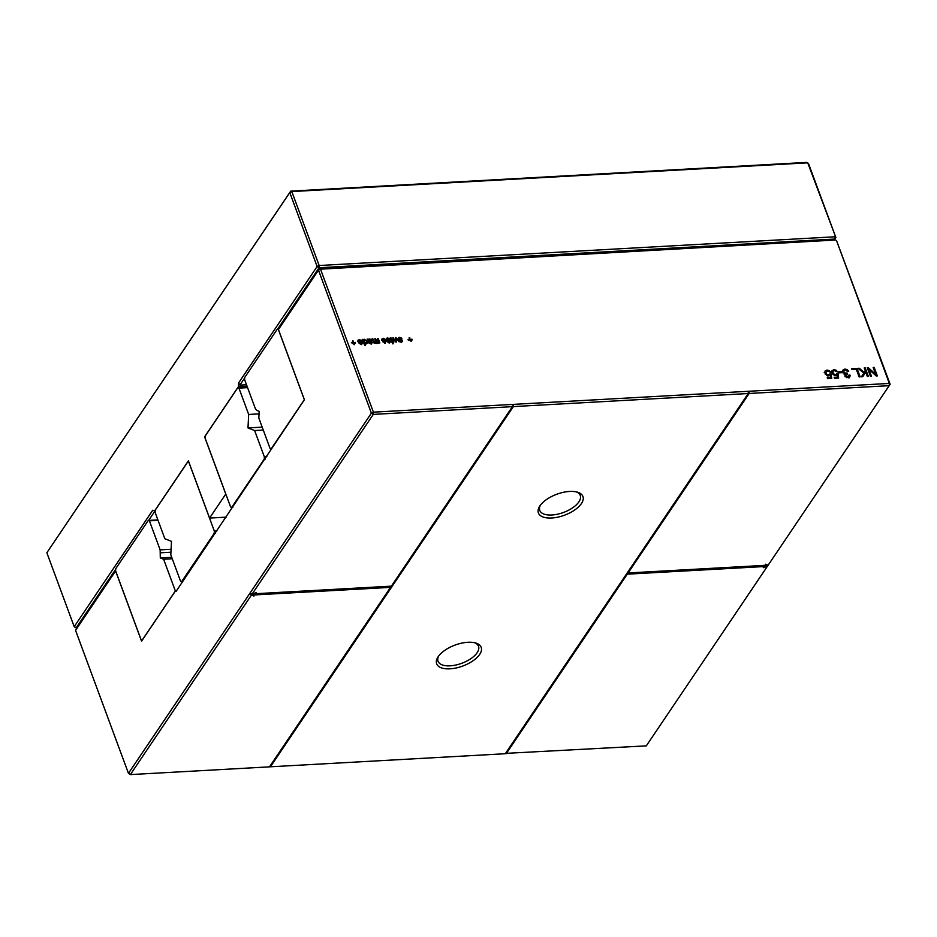 <?xml version="1.0" encoding="UTF-8"?>
<svg xmlns="http://www.w3.org/2000/svg" width="937" height="937" viewBox="0 0 937 937"><rect width="100%" height="100%" fill="white"/><g stroke="black" fill="none" stroke-linecap="round" stroke-linejoin="round"><path stroke-width="1.41" d="M628.106 572.964L749.167 393.47L889.236 385.669L889.342 383.432L836.46 240.446L890.15 384.252L768.117 565.245L765.646 564.215L764.873 565.351L628.106 572.964L627.79 572.097M768.106 565.245L646.307 745.864L505.523 753.383M749.167 393.47L749.237 391.982L748.218 393.481M749.237 391.982L748.3 392.029L748.218 393.528L513.359 406.599L513.429 405.112L512.492 405.159L512.41 406.658L373.289 414.4L373.406 412.163L320.513 269.177L835.347 240.013L319.4 268.743L320.513 269.177L318.486 270.161L278.441 329.531L304.408 399.724L176.121 591.329L175.383 591.048L141.569 641.177L115.602 570.984L115.755 568.677L148.304 520.41L149.416 520.843L160.145 549.878L160.297 557.948L163.624 559.248L172.267 558.768M890.15 384.252L889.342 383.432L373.406 412.163L371.38 413.147L373.289 414.4L252.17 593.976L256.305 592.571L255.532 593.718L391.361 586.152L512.41 406.658M767.415 566.299L763.292 567.693L764.065 566.557L627.286 574.17L506.238 753.664M767.86 565.14L764.018 566.44M764.065 566.557L763.725 565.667L626.982 573.28M860.154 376.861L859.135 376.92L856.348 369.401L851.991 369.635L851.639 368.663L857.015 368.37L860.154 376.861M849.789 376.85L848.208 377.529L845.49 376.592L844.717 374.589L845.373 373.851L842.878 371.86L843.042 369.928L844.928 369.037L847.142 369.611L848.688 371.31L847.751 371.602L845.244 370.01L843.968 370.583L843.897 371.813L844.846 372.914L847.153 373.125L847.376 374.109L846.006 374.484L845.783 375.468L846.533 376.287L848.817 376.135L849.004 375.011L850.128 375.187L849.882 376.733M846.978 377.763L849.004 375.011M846.006 374.484L845.209 376.311M843.148 371.79L843.979 370.56L843.089 373.02M825.04 371.204L826.984 370.045L829.222 370.595L830.744 372.305L827.348 371.005L826.024 371.649L826.083 373.137L827.031 374.484L828.706 374.894L831.119 374.015L831.705 378.443L827.605 378.677L827.242 377.705L830.533 377.517L830.276 375.233L828.823 375.878L826.61 375.21L825.075 373.254L825.216 370.888M827.898 376.1L829.995 373.84M825.345 372.657L826.083 371.544L825.263 374.343M831.962 370.818L833.907 369.658L836.144 370.209L837.666 371.919L834.27 370.63L832.946 371.263L833.005 372.75L833.942 374.097L835.628 374.507L838.041 373.64L838.627 378.056L834.527 378.29L834.164 377.318L837.455 377.131L837.198 374.847L835.745 375.491L833.532 374.823L831.997 372.867L832.126 370.513M834.82 375.714L836.917 373.453M832.267 372.27L833.005 371.157L832.185 373.957M842.129 372.668L838.791 372.856L838.428 371.884L841.766 371.696L842.129 372.668M367.093 339.135L370.947 339.276L371.509 341.209L369.131 342.157L370.56 342.93L372.235 342.146L372.188 342.919L369.073 343.223L367.093 339.135M370.689 343.621L371.462 342.017M377.506 338.562L378.22 338.515L379.86 342.93L374.05 343.059L372.118 338.854L372.844 338.819L375.116 342.673L375.772 341.302L374.812 338.702L375.526 338.667L377.798 342.532L378.583 341.806L377.506 338.562M377.752 343.223L378.583 341.806M374.671 343.329L375.819 342.321M375.866 343.165L375.222 343.364M388.914 338.269L389.851 339.253L387.742 338.679L386.969 339.381L390.015 340.623L390.272 342.216L388.387 342.485L387.192 341.49L389.628 341.712L386.278 339.499L386.653 338.234L388.914 338.269L388.539 338.819M389.042 342.579L389.698 341.337M387.051 338.913L386.559 339.99M385.4 341.572L382.39 340.377L381.921 339.018L383.198 338.245L385.54 339.499L382.741 339.159L386.079 341.455L385.002 342.825L382.893 341.724L385.4 341.572L384.732 342.825M382.741 339.159L382.249 340.225M409.106 337.835L410.383 339.323L411.999 339.241L412.257 339.92L410.64 340.002L411.202 341.536L409.914 340.049L408.309 340.131L408.052 339.452L409.668 339.37L409.106 337.835M390.249 337.847L390.963 337.812L392.591 342.228L391.877 342.263L390.249 337.847M395.332 337.566L399.15 341.864L396.07 338.456L396.468 342.005L395.707 342.052L393.575 338.69L393.786 342.157L393.048 342.204L392.896 337.695L395.719 341.009L395.332 337.566M400.931 337.601L401.868 338.585L399.759 338.011L398.986 338.714L402.032 339.955L402.289 341.536L400.404 341.818L399.221 340.81L401.657 341.045L398.295 338.831L398.682 337.566L400.931 337.601L400.567 338.152M401.059 341.911L401.727 340.67M399.068 338.245L398.576 339.323M392.908 343.071L393.165 343.75L392.439 343.797L392.908 343.071L392.439 343.774M353.682 342.485L355.556 343.071L353.94 343.165L354.502 344.687L351.352 342.614L352.968 342.52L352.406 340.998L353.12 340.951L353.202 343.2M362.291 343.645L359.445 343.61L358.168 341.712L361.577 341.525L359.632 340.248L357.934 341.033L358.25 339.99L361.178 340.072L362.373 341.7L362.361 343.551M357.934 341.033L358.039 340.307M358.953 340.494L358.695 341.162M362.947 340.787L364.423 339.288L367.222 341.466L367.046 343.528L364.598 343.282L365.348 345.296L364.634 345.343L362.432 339.393L363.415 340.084L364.423 339.288L363.603 340.494L364.716 340.728M875.744 374.425L873.167 367.468L874.186 367.409L877.337 375.901L876.224 375.971L868.857 369.272L871.433 376.229L870.414 376.287L867.275 367.796L868.376 367.737L875.744 374.425L875.287 375.105M864.277 372.411L865.273 370.876L864.195 367.972L865.214 367.913L868.365 376.405L867.334 376.463L865.729 372.13L862.766 376.721L861.443 376.791L863.82 373.113L858.046 368.311L859.252 368.241L864.277 372.411L863.809 373.102M250.437 593.835L251.467 595.018L130.36 774.594L269.481 766.853L390.542 587.358L390.214 586.468L254.384 594.023L253.622 595.171L250.437 593.835L252.17 593.976M390.53 587.335L391.326 586.152M512.41 406.623L513.429 405.112M269.715 766.513L270.43 766.794L513.359 406.599M270.43 766.794L505.289 753.723L748.218 393.528M569.614 491.445A23.741 11.162 159.7 0 0 539.759 506.109A23.741 11.162 159.7 0 0 549.07 518.032A23.741 11.162 159.7 0 0 578.129 507.28A23.741 11.162 159.7 0 0 577.438 492.171A23.741 11.162 159.7 0 0 569.614 491.445M467.879 642.278A23.741 11.162 159.7 0 0 438.024 656.942A23.741 11.162 159.7 0 0 447.336 668.866A23.741 11.162 159.7 0 0 476.394 658.114A23.741 11.162 159.7 0 0 475.703 643.005A23.741 11.162 159.7 0 0 467.879 642.278M176.343 590.989L175.383 591.048M115.638 570.867L75.557 630.355L128.451 773.341L130.36 774.594L128.451 773.341L371.38 413.147L318.486 270.161L319.4 268.743L278.441 329.531M627.286 574.17L626.97 573.303M857.015 368.37L856.324 369.401M842.222 371.134L844.331 370.244M844.038 374.121L846.334 374.332M847.153 373.125L846.369 374.273M845.186 375.69L844.963 376.674L845.186 375.69M848.008 377.342L848.196 376.217L848.008 377.342M848.711 376.299L848.981 378.056M850.128 375.187L849.309 376.393M824.22 372.411L826.422 371.239M828.823 375.772L829.186 375.046L828.823 375.772M829.327 375.069L830.299 375.222L830.732 378.501M831.119 374.015L830.299 375.222M830.533 377.517L829.831 378.548M835.745 375.397L836.109 374.659L835.745 375.397M836.249 374.683L837.221 374.847L837.655 378.115M838.041 373.64L837.221 374.847M837.455 377.131L836.753 378.161M831.142 372.024L833.344 370.853M841.766 371.696L841.075 372.727M368.182 339.592L367.702 340.307M367.374 340.799L368.838 340.201M370.138 340.494L370.935 341.97M369.073 341.97L368.604 342.649M370.935 343.27L371.368 344.125M372.235 342.146L371.427 343.352M378.22 338.515L377.752 339.217M372.844 338.819L372.364 339.522M375.526 338.667L375.058 339.37M375.69 342.509L376.264 343.516M388.164 339.932L387.707 340.611M389.195 341.829L389.651 342.977M387.848 341.279L387.45 341.876M385.845 339.44L386.852 339.206M381.535 339.674L382.542 339.44M383.865 340.166L383.397 340.845M384.884 342.075L385.341 343.211M383.538 341.513L383.139 342.11M409.82 337.8L409.352 338.503M410.383 339.323L409.902 340.049M411.999 339.241L411.519 339.955M410.64 340.002L410.16 340.705M409.668 339.37L409.188 340.084M390.963 337.812L390.483 338.503M396.058 337.519L395.426 338.456M396.07 338.456L395.519 339.276M396.187 339.335L395.625 340.166M393.575 338.69L392.954 339.616M393.645 339.534L392.99 340.506M393.599 337.66L392.919 338.655M400.193 339.253L399.724 339.944M401.212 341.162L401.668 342.31M399.876 340.611L399.467 341.209M397.862 338.772L398.869 338.526M355.299 342.392L354.818 343.118M353.94 343.165L353.46 343.867M352.968 342.52L352.476 343.247M353.12 340.951L352.652 341.654M360.37 341.279L361.612 344.664M361.577 341.525L361.085 342.239M357.43 341.197L358.52 341.138M366.414 342.673L366.625 343.879M364.598 343.282L364.13 343.973M363.146 339.358L362.678 340.061M362.607 341.291L363.603 340.494M874.186 367.409L873.518 368.417M875.603 374.636L876.025 375.784M868.857 369.272L868.189 370.279M868.376 367.737L867.65 368.815M867.756 369.119L868.505 369.799M865.214 367.913L864.546 368.909M865.132 371.087L865.601 372.34M865.729 372.13L862.731 376.721M859.252 368.241L858.784 368.932M255.532 593.718L255.239 592.934M251.467 595.018L253.95 596.061L253.622 595.171M253.95 596.061L254.384 594.023M390.542 587.358L254.712 594.925M540.45 505.125A21.586 10.155 159.7 0 0 539.759 510.419A21.586 10.155 159.7 0 0 563.524 512.457A21.586 10.155 159.7 0 0 580.237 495.45A21.586 10.155 159.7 0 0 576.267 491.866M438.715 655.959A21.586 10.155 159.7 0 0 438.036 661.253A21.586 10.155 159.7 0 0 461.789 663.291A21.586 10.155 159.7 0 0 478.514 646.284A21.586 10.155 159.7 0 0 474.544 642.712M75.557 630.355L115.602 570.984M367.995 342.497L369.26 342.181M368.733 341.056L370.982 340.564L368.991 339.908L368.253 341.759M368.815 341.291L368.335 341.993M368.991 339.908L368.054 341.232M370.15 341.677L370.982 340.564M359.129 342.356L360.886 343.469L361.717 343.094L361.823 342.204L358.754 342.907M361.003 344.148L361.823 342.204M366.508 341.501L365.688 340.318L363.907 340.4L364.809 342.837L366.613 342.755L366.508 341.501M364.645 339.967L363.193 341.455M365.477 343.785L366.613 342.755M170.932 552.221L160.567 552.795M171.717 557.316L160.297 557.948M171.084 549.269L160.145 549.878M176.414 590.896L175.348 590.954L163.624 559.248M175.348 590.954L142.178 640.123L141.077 639.69L115.638 570.926M158.06 520.363L149.416 520.843M157.873 519.883L148.304 520.41M270.067 448.436L258.835 418.066L259.174 411.331L256.644 410.336L255.368 408.696L244.627 379.661L244.744 377.424L277.293 329.156L278.406 329.59L304.338 399.701L271.18 448.87L270.067 448.436M278.734 329.074L277.293 329.156M246.501 384.744L239.895 385.107L238.595 382.94L317.128 266.495L319.037 267.759L319.154 265.511L835.101 236.78L834.984 239.029L319.037 267.759L277.645 329.133M247.052 386.208L238.408 386.688L238.595 382.94M239.895 385.107L244.721 377.962M834.281 240.071L835.909 237.611L807.741 162.839L291.805 191.57L319.154 265.511L317.128 266.495L289.779 192.553L46.85 552.748L74.199 626.689L76.12 627.954L115.731 569.216M46.85 552.748L290.693 191.136L291.805 191.57L289.779 192.553L290.693 191.136L806.64 162.406L808.549 163.659L835.909 237.611M238.408 386.688L204.594 436.818L225.77 494.068L209.572 518.079L188.396 460.84L154.582 510.97L152.743 510.243L74.199 626.689L77.185 627.895M205.226 436.783L204.594 436.818M226.145 517.154L209.572 518.079M155.179 510.934L154.582 510.97M155.027 510.946L148.655 520.398M180.548 581.174L170.803 554.821L171.494 541.352L164.853 538.752L155.109 512.398L155.226 510.161L187.775 461.894L188.887 462.328L214.327 531.092L214.21 533.34L181.649 581.608L180.548 581.174M182.715 581.549L181.649 581.608M215.276 533.282L214.21 533.34M216.845 530.951L214.327 531.092M188.77 461.836L187.775 461.894M266.893 456.741L264.375 456.881L254.63 430.54L247.989 427.928L248.68 414.459L238.935 388.117L237.822 387.684L205.273 435.951L205.156 438.188L230.596 506.952L231.708 507.397L264.257 459.13L264.375 456.881M263.274 430.048L254.63 430.54M265.323 459.071L264.257 459.13M262.184 427.131L247.989 427.928M232.774 507.339L231.708 507.397M259.045 413.885L248.68 414.459M247.579 387.637L238.935 388.117M247.391 387.145L237.822 387.684M844.928 369.037L844.108 370.244M847.142 369.611L846.65 370.349M843.897 371.813L843.323 372.68M844.846 372.914L844.413 373.558M846.357 373.289L845.549 374.495M846.533 376.287L846.052 377.014M847.798 376.557L847.2 377.447M826.984 370.045L826.176 371.251M829.222 370.595L828.741 371.298M826.083 373.137L825.462 374.05M827.031 374.484L826.551 375.175M828.706 374.894L828.074 375.842M833.907 369.658L833.098 370.865M836.144 370.209L835.663 370.911M833.005 372.75L832.384 373.664M833.942 374.097L833.473 374.788M835.628 374.507L834.996 375.456M368.838 339.159L368.018 340.365M369.647 338.995L369.073 339.862M371.684 340.166L370.876 341.373M369.131 342.157L368.698 342.801M370.56 342.93L370.103 343.61M373.875 341.63L373.418 342.31M376.604 341.56L375.784 342.766M377.798 342.532L377.353 343.176M386.981 339.018L386.431 339.826M387.344 339.733L386.946 340.318M389.382 340.225L388.949 340.881M390.389 341.209L389.581 342.415M388.996 341.9L388.574 342.532M387.496 337.999L386.688 339.206M383.198 338.245L382.378 339.452M382.671 339.253L382.132 340.061M383.034 339.979L382.636 340.564M385.072 340.471L384.638 341.115M386.079 341.455L385.271 342.661M384.697 342.146L384.275 342.778M398.998 338.351L398.459 339.159M399.361 339.065L398.963 339.651M401.399 339.557L400.966 340.213M402.406 340.541L401.598 341.747M401.024 341.232L400.603 341.864M399.525 337.332L398.705 338.538M362.373 341.7L361.869 342.438M359.398 339.569L358.59 340.775M367.222 341.466L366.695 342.263M370.911 340.681L370.244 341.665M370.068 340.974L369.494 341.829M360.886 343.469L360.464 344.09M363.978 341.583L363.497 342.286M364.809 342.837L364.095 343.902M366.496 342.93L365.863 343.867M844.998 375.889L845.806 374.683M848.055 377.26L848.875 376.053M828.952 375.62L829.772 374.413M835.874 375.233L836.694 374.027M370.548 343.844L371.357 342.637M377.658 343.399L378.466 342.192M386.196 340.166L387.004 338.96M388.855 342.872L389.675 341.665M381.886 340.412L382.706 339.206M384.545 343.106L385.365 341.9M398.213 339.499L399.033 338.292M400.884 342.204L401.692 340.998M358.039 341.818L358.859 340.611M367.913 341.361L368.721 340.154M370.138 341.829L370.958 340.623M360.932 344.266L361.741 343.059M363.134 341.536L363.943 340.33M365.746 344.055L366.554 342.848"/></g></svg>
